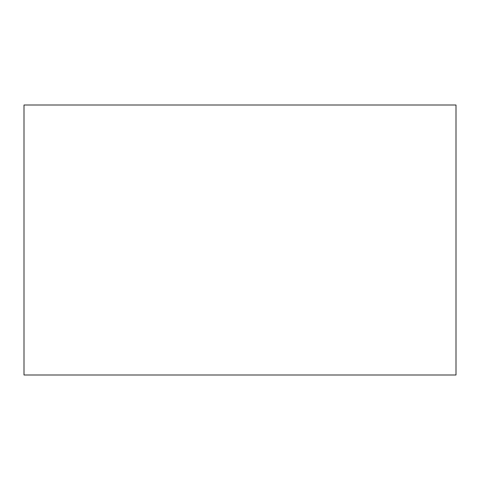 <?xml version="1.0" encoding="UTF-8"?>
<svg xmlns="http://www.w3.org/2000/svg" width="480" height="480" viewBox="0 0 480 480"><rect width="100%" height="100%" fill="white"/><g stroke="black" fill="none" stroke-linecap="round" stroke-linejoin="round"><path stroke-width="0.72" d="M456 105L24 105L24 375L456 375L456 105"/></g></svg>
